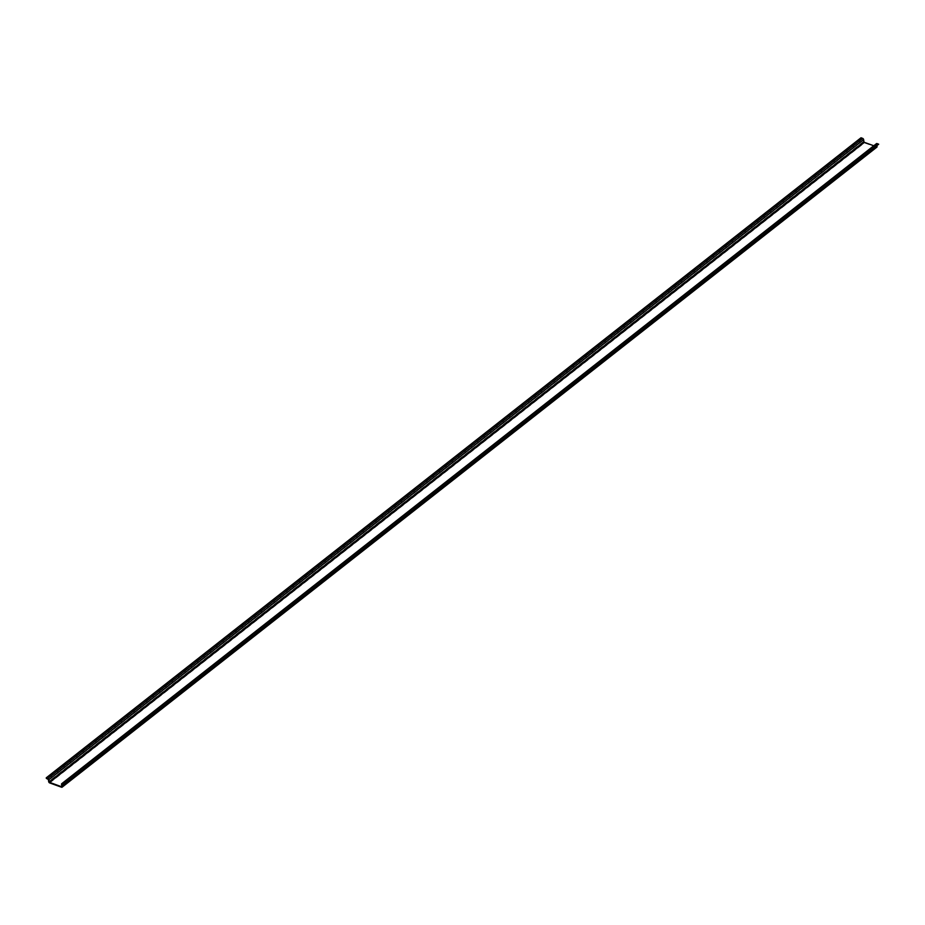 <?xml version="1.0" encoding="UTF-8"?>
<svg xmlns="http://www.w3.org/2000/svg" width="925" height="925" viewBox="0 0 925 925"><rect width="100%" height="100%" fill="white"/><g stroke="black" fill="none" stroke-linecap="round" stroke-linejoin="round"><path stroke-width="0.69" stroke-dasharray="4.62 3.47" d="M878.75 144.739L876.865 144.173L877.004 146.104M876.877 147.133A1.179 0.717 51.8 0 1 876.276 147.167L864.447 142.878A1.179 0.717 51.8 0 1 863.418 141.583L863.141 139.478L861.002 137.779M873.79 145.757L876.472 146.612L876.276 144.254A1.179 0.717 51.8 0 1 876.461 143.653M861.071 138.311L46.319 778.364M61.536 784.296L876.276 144.254M876.553 146.347L61.802 786.4L876.206 146.636M862.678 138.9L47.938 778.954M48.401 779.532L863.141 139.478M863.418 141.583L48.667 781.625M49.707 782.932L864.447 142.878M876.276 147.167L61.524 787.221M876.784 144.439L62.391 784.203L877.131 144.15M61.721 786.666L876.472 146.612M62.125 784.215L876.865 144.173"/><path stroke-width="1.39" d="M61.802 786.4L61.536 784.296A1.179 0.717 51.8 0 1 62.322 783.66L63.998 784.782L62.044 784.481L62.31 786.585A1.179 0.717 51.8 0 1 61.524 787.221L49.707 782.932A1.179 0.717 51.8 0 1 48.667 781.625L48.401 779.532L46.319 778.364L47.869 778.411A1.179 0.717 51.8 0 1 48.898 779.717L49.175 781.81L863.927 141.768L863.649 139.663L48.898 779.717M61.721 783.706L876.461 143.653A1.179 0.717 51.8 0 1 877.062 143.606L878.681 144.196L63.929 784.25M863.927 141.768L864.378 142.346L49.638 782.388L61.455 786.689M49.638 782.388L49.175 781.81M878.681 144.196L63.998 784.782M877.004 146.104L877.062 146.532A1.179 0.717 51.8 0 1 876.877 147.133L62.125 787.175M46.25 777.832L861.002 137.779L862.609 138.368A1.179 0.717 51.8 0 1 863.649 139.663M864.378 142.346L873.79 145.757M877.062 143.606L62.322 783.66M47.869 778.411L862.609 138.368M62.31 786.585L877.062 146.532"/></g></svg>
